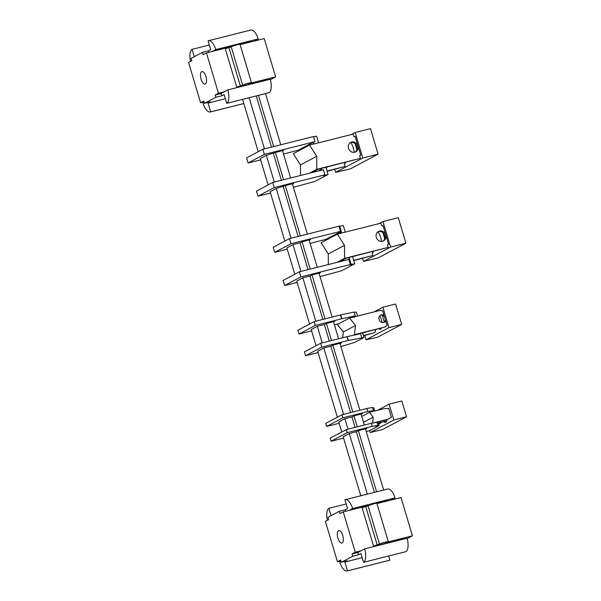 <?xml version="1.0" encoding="UTF-8"?>
<svg xmlns="http://www.w3.org/2000/svg" width="601" height="601" viewBox="0 0 601 601"><rect width="100%" height="100%" fill="white"/><g stroke="black" fill="none" stroke-linecap="round" stroke-linejoin="round"><path stroke-width="0.9" d="M343.562 414.352L323.789 348.024L331.061 346.138L333.089 345.057L341.33 342.983L340.038 343.674M258.422 95.386L273.673 146.546M265.492 93.606L280.742 144.766M282.478 150.596L290.636 177.956M292.371 183.786L307.374 234.112M309.117 239.957L317.268 267.295M319.011 273.139L332.105 317.073M333.472 321.64L338.573 338.769M339.941 343.336L359.886 410.243M361.013 414.044L364.296 425.05M365.431 428.851L383.663 490.018M367.346 494.12L349.286 433.539L356.551 431.653L358.384 430.684L376.602 491.798M347.979 429.152L344.869 418.732L352.141 416.846L353.966 415.877L357.234 426.823M332.886 345.169L352.817 412.023M322.256 342.87L317.32 326.328L324.593 324.442L326.418 323.473L331.512 340.549M296.789 281.11L303.069 277.715L310.131 275.942L311.964 274.973L325.043 318.846M286.895 247.928L293.175 244.532L300.237 242.751L302.07 241.782L310.206 269.075M293.558 183.5L285.325 185.626L300.312 235.885M283.664 150.318L275.431 152.444L283.567 179.729M299.681 149.762L283.522 154.096M260.639 159.851L248.1 163.006L264.35 154.382L262.825 149.273L313.467 136.54L314.984 141.641L264.35 154.382M312.911 144.225L313.842 143.729A1.337 1.21 62 0 0 312.287 142.745L314.984 141.641M275.431 152.444L266.341 155.298L260.263 158.581M283.68 150.37L282.583 150.949M262.825 149.273L246.583 157.898L248.1 163.006M313.579 136.93L316.652 136.164L318.628 142.783M293.416 187.279L314.864 181.457L328.063 174.448L325.937 167.296M328.063 174.448L323.353 175.635L324.878 174.831L274.244 187.565L272.719 182.456L256.469 191.08L257.994 196.189L274.244 187.565M321.392 170.218A1.337 1.21 62 0 0 321.452 169.257L321.227 168.483M312.287 142.745L299.088 149.754A1.337 1.21 -118 0 1 300.192 150.04M272.719 182.456L323.361 169.722L324.878 174.831M257.994 196.189L270.533 193.034M285.325 185.626L276.227 188.481L270.149 191.764M293.573 183.553L292.477 184.131M260.248 158.529L268.106 184.905M270.134 191.719L284.851 241.061M286.88 247.875L294.745 274.251M296.774 281.058L309.583 324.029M311.243 329.611L316.051 345.725M317.711 351.307L337.356 417.199M338.791 422.015L341.774 432.006M343.209 436.822L360.78 495.772M242.609 99.36L258.212 151.722M341.218 231.167L290.982 243.721L274.732 252.345L273.215 247.244L289.464 238.62L338.919 226.179L339.693 226.066L341.218 231.167L340.504 231.61L341.729 233.015M339.79 226.382L343.284 225.503L345.259 232.129M290.982 243.721L289.464 238.62M274.732 252.345L287.27 249.19M310.154 243.435L325.885 239.341L340.669 231.625M302.07 241.782L310.514 239.604L309.222 240.295M328.304 239.273L327.267 238.74M320.048 276.618L341.503 270.803L354.703 263.794L352.569 256.642M354.703 263.794L351.082 264.395M349.038 257.529L349.421 258.813L349.038 259.7M299.351 271.802L283.109 280.427L284.626 285.528L300.876 276.903L299.351 271.802L349.587 259.249L351.112 264.357L350.391 264.793L351.164 264.68M297.164 282.38L284.626 285.528M351.112 264.357L300.876 276.903M311.964 274.973L320.408 272.786L319.108 273.478M264.425 148.875L249.167 97.715M256.236 95.935L271.487 147.095M273.38 153.443L281.381 180.277M283.274 186.633L298.119 236.441M300.019 242.812L308.012 269.624M309.913 275.994L322.857 319.401M324.375 324.495L329.325 341.098M330.843 346.191L350.631 412.571M351.923 416.899L355.041 427.379M356.333 431.706L374.408 492.347M315.788 321.174L302.866 277.827M300.951 271.397L292.972 244.637M291.057 238.214L276.227 188.481M274.311 182.058L266.341 155.298M354.252 312.497L356.333 311.972L357.542 316.043M355.251 315.863L354.109 312.032L340.414 314.984L341.556 318.808L355.251 315.863L352.299 317.366M341.556 318.808L315.337 325.404L299.088 334.028L297.946 330.204L314.195 321.58L340.414 314.984M339.189 323.548L334.434 324.878M299.088 334.028L311.626 330.881M326.418 323.473L334.862 321.287L333.57 321.978M311.228 329.558L317.32 326.328M315.337 325.404L314.195 321.58M362.568 332.901L363.943 337.499L354.8 342.352L340.902 346.574M361.719 337.559L360.577 333.728L346.882 336.68L348.024 340.512L363.943 337.499M359.075 334.051A0.804 0.721 62 0 0 359.037 333.795L358.188 334.246M354.169 317.456L353.471 316.825M348.024 340.512L321.805 347.108L305.556 355.724L304.414 351.901L320.664 343.276L346.882 336.68M305.556 355.724L318.094 352.577M317.696 351.254L323.789 348.024M321.805 347.108L320.664 343.276M343.194 436.769L349.286 433.539M338.776 421.962L344.869 418.732M337.897 538.09A6.423 2.689 -104.1 0 0 341.901 543.026A6.423 2.689 -104.1 0 0 342.773 535.499A6.423 2.689 -104.1 0 0 338.769 530.57A6.423 2.689 -104.1 0 0 337.897 538.09M328.634 519.647L325.389 521.375L337.409 561.702L340.662 559.982L341.345 562.281L352.719 556.241L352.028 553.942L355.281 552.221L343.254 511.887L340.008 513.615L339.325 511.316L327.951 517.348L328.634 519.647M340.91 560.823L337.409 561.702M347.521 570.837A12.043 5.048 75.9 0 1 347.183 570.95L389.583 560.29A12.043 5.048 -104.1 0 0 389.914 560.17L347.521 570.837L344.899 562.033L347.228 560.793L341.345 562.281M363.56 562.318L405.96 551.658A12.043 5.048 -104.1 0 0 407.065 538.218L364.672 548.878A12.043 5.048 75.9 0 1 363.56 562.318L360.938 553.521L358.602 554.761L352.719 556.241M344.899 562.033L362.185 557.69M358.602 554.761L357.918 552.462L352.028 553.942M357.918 552.462L361.171 550.734L355.281 552.221M390.898 500.085L395.037 497.883L352.644 508.551L349.143 510.407L343.254 511.887M349.143 510.407L368.826 505.456M345.643 511.286L345.214 509.836L339.325 511.316M345.214 509.836L347.543 508.596L344.921 499.792A12.043 5.048 75.9 0 1 345.259 499.679A12.043 5.048 75.9 0 1 352.644 508.551M331.076 515.688L328.882 508.311A12.043 5.048 75.9 0 0 327.402 520.301M346.168 503.961L328.882 508.311M407.178 538.616L412.436 535.829L385.354 542.635L388.246 541.531A4.823 0.451 -16.6 0 0 385.677 542.004A4.823 0.451 -16.6 0 0 379.464 544.115L373.529 546.016L378.773 545.145L399.868 539.54L400.003 539.991M403.94 538.999A5.349 0.496 163.4 0 0 404.082 538.819A5.349 0.496 163.4 0 0 400.987 539.27L399.875 539.555M374.949 503.548L388.148 500.227L388.299 500.738M412.436 535.829L401.025 497.538L376.955 503.585M376.835 503.27L376.827 503.24A4.823 0.451 163.4 0 0 374.265 503.713A4.823 0.451 163.4 0 0 368.052 505.832L362.118 507.725L373.529 546.016M341.083 561.402L339.798 562.085A12.043 5.048 75.9 0 0 347.183 570.95M388.674 556.008L389.914 560.17M395.037 497.883A12.043 5.048 -104.1 0 0 387.653 489.019L345.259 499.679M369.532 505.178L373.537 503.901M382.206 543.98L382.341 544.438M364.672 548.878L361.171 550.734M379.464 544.115L368.052 505.832M267.114 80.038A5.349 0.496 163.4 0 0 267.257 79.858A5.349 0.496 163.4 0 0 264.162 80.309L263.05 80.587L263.178 81.022M270.352 79.655L275.611 76.86L248.529 83.674L251.421 82.562A4.823 0.451 -16.6 0 0 248.859 83.036A4.823 0.451 -16.6 0 0 242.639 85.154L236.704 87.047L241.948 86.176L263.043 80.572M275.611 76.86L264.2 38.569L240.137 44.624M251.421 82.562L240.009 44.271A4.823 0.451 163.4 0 0 237.44 44.744A4.823 0.451 163.4 0 0 231.227 46.863L225.292 48.756L236.704 87.047M242.639 85.154L231.227 46.863M245.381 85.011L245.516 85.47M232.707 46.209L233.706 45.849M233.661 45.706L236.711 44.94M238.124 44.579L251.323 41.259L251.481 41.77M254.08 41.116L258.22 38.915L215.819 49.582L212.318 51.438L232.001 46.487M258.22 38.915A12.043 5.048 -104.1 0 0 250.827 30.05L208.434 40.71A12.043 5.048 75.9 0 1 215.819 49.582M208.817 52.317L208.389 50.867L210.726 49.628L208.096 40.83A12.043 5.048 75.9 0 1 208.434 40.71M206.436 52.918L203.183 54.646L202.499 52.347L191.126 58.387L191.809 60.678L188.564 62.406L200.584 102.741L203.837 101.013L204.52 103.312L215.894 97.272L215.211 94.981L218.456 93.253L206.436 52.918L212.318 51.438M205.948 76.537A6.423 2.689 -104.1 0 0 201.944 71.602A6.423 2.689 -104.1 0 0 201.072 79.122A6.423 2.689 -104.1 0 0 205.076 84.057A6.423 2.689 -104.1 0 0 205.948 76.537M204.085 101.854L200.584 102.741M243.848 103.53L210.696 111.869L208.074 103.071L210.41 101.832L204.52 103.312M226.742 103.357L269.135 92.689A12.043 5.048 -104.1 0 0 270.24 79.249L227.847 89.91A12.043 5.048 75.9 0 1 226.742 103.357L224.113 94.552L221.784 95.792L215.894 97.272M208.074 103.071L225.36 98.722M221.784 95.792L221.093 93.493L215.211 94.981M221.093 93.493L224.346 91.773L218.456 93.253M227.847 89.91L224.346 91.773M204.257 102.433L202.973 103.117A12.043 5.048 75.9 0 0 210.365 111.981A12.043 5.048 75.9 0 0 210.696 111.869M208.389 50.867L202.499 52.347M194.258 56.727L192.057 49.342A12.043 5.048 75.9 0 0 190.577 61.332M209.343 44.992L192.057 49.342M372.259 426.342L377.841 425.35L376.925 422.285L371.35 423.277L372.259 426.342L347.295 432.615L331.046 441.239L343.584 438.091M366.227 431.518L369.931 430.466L379.073 425.621L375.775 426.447L377.841 425.35M358.384 430.684L366.828 428.498L365.528 429.189M371.35 423.277L346.379 429.557L347.295 432.615M331.046 441.239L330.137 438.182L346.379 429.557M370.982 411.978L373.424 410.543L372.515 407.486L366.933 408.47L367.85 411.535L373.424 410.543M372.673 408.019L373.747 407.748L374.724 411.031M379.073 425.621L377.969 421.91M339.174 423.284L326.636 426.44L342.878 417.815L367.85 411.535M353.966 415.877L362.411 413.691L361.118 414.382M326.636 426.44L325.719 423.374L341.969 414.75L366.933 408.47M341.969 414.75L342.878 417.815M378.074 422.293A6.423 2.689 -104.1 0 0 378.134 421.872M383.821 421.617A6.423 2.689 -104.1 0 0 385.526 422.285A6.423 2.689 -104.1 0 0 386.961 419.648M377.458 410.348L389.117 404.157L401.836 400.957L406.554 416.786L382.386 429.617L370.171 432.547L393.835 419.986L389.117 404.157M369.585 430.556L370.171 432.547M388.141 408.522L388.682 408.229L391.424 417.425L389.876 418.161M380.568 422.428L380.764 423.081L379.216 423.818M393.835 419.986L406.554 416.786M382.048 322.474A8.023 3.366 -104.1 0 0 381.455 319.8A8.023 3.366 -104.1 0 0 379.742 315.923M378.803 328.815A8.023 3.366 -104.1 0 0 380.365 329.198A8.023 3.366 -104.1 0 0 381.56 328.123M374.085 311.881L382.882 307.216L395.601 304.016L401.686 324.442L377.826 337.101L366.122 339.768L388.967 327.635L382.882 307.216M364.83 335.448L366.122 339.768M363.357 335.538L373.92 332.879L375.55 331.557L375.182 329.724M385.091 326.952L386.984 325.141L382.724 310.845L380.148 310.356L349.527 318.057L355.529 325.472L354.47 334.652L385.091 326.952L355.529 334.817M384.317 322.106L382.326 315.42M388.967 327.635L401.686 324.442M380.253 315.427A4.012 3.621 -118 0 1 380.463 315.367A4.012 3.621 -118 0 1 384.61 317.17M385.316 319.529A4.012 3.621 -118 0 1 383.964 322.421M384.009 315.149A4.012 3.621 62 0 0 381.477 314.826A4.012 3.621 62 0 0 380.733 315.112A4.012 3.621 62 0 0 379.231 319.957A4.012 3.621 62 0 0 383.761 322.482A4.012 3.621 62 0 0 384.497 322.204A4.012 3.621 62 0 0 385.759 321.024M382.754 310.935L382.371 311.033M373.92 332.879L363.432 335.801M354.47 334.652L353.238 335.305M355.529 325.472L343.344 331.932L337.341 324.525L349.527 318.057M343.344 331.932L342.675 337.739M381.477 241.407A9.361 3.929 -104.1 0 0 380.688 237.53A9.361 3.929 -104.1 0 0 377.856 231.866M378.998 223.64L382.98 221.529L398.29 217.682L405.9 243.21L378.179 257.919L363.477 261.45L390.59 247.056L382.98 221.529M363.477 261.45L362.561 258.385M382.311 225.728L382.95 225.39L388.584 244.276L387.42 244.892M384.738 238.672L382.987 232.805M372.928 251.526L373.198 252.443L372.192 252.976M390.59 247.056L405.9 243.21M326.298 168.513A12.711 5.334 -104.1 0 0 327.042 167.018M350.759 142.535A10.698 4.485 75.9 0 1 354.244 152.323M351.187 134.594L355.168 132.483L370.479 128.637L378.082 154.156L350.36 168.873L335.666 172.404L362.779 158.01L355.168 132.483M335.666 172.404L334.749 169.339M354.5 136.682L355.138 136.344L360.773 155.231L359.608 155.847M356.926 149.619L355.176 143.759M345.117 162.473L345.387 163.397L344.373 163.93M362.779 158.01L378.082 154.156M375.407 422.556L387.104 419.618L391.401 417.357L387.104 419.618M387.713 419.295L373.123 422.961M380.741 423.014L378.622 424.126L380.741 423.021M372.643 423.044L373.161 417.192L369.442 412.361L384.512 408.567L388.764 408.507M369.442 412.361L361.734 416.455M373.161 417.192L363.485 422.323M337.229 262.276L344.598 258.362L344.516 245.351L328.266 253.975L328.334 264.515M388.554 244.171L387.405 244.855L388.171 247.402L344.598 258.362M344.516 245.351L337.364 234.112L380.936 223.151L381.703 225.706L383.062 225.758M382.544 241.271A5.349 4.831 62 0 0 383.528 240.896A5.349 4.831 62 0 0 385.534 234.435A5.349 4.831 62 0 0 379.501 231.062A5.349 4.831 62 0 0 378.51 231.445A5.349 4.831 62 0 0 376.504 237.906A5.349 4.831 62 0 0 382.544 241.271M339.693 261.653L346.048 258.28L388.171 247.402M378.021 231.746A5.349 4.831 -118 0 1 378.48 231.603A5.349 4.831 -118 0 1 384.392 234.683A5.349 4.831 -118 0 1 383.002 241.129M328.266 253.975L321.122 242.736L337.364 234.112M373.168 252.345L372.177 252.938L372.936 255.493L353.673 260.338M372.936 255.493L353.749 260.601M309.417 173.231L316.787 169.317L316.704 156.305L300.455 164.929L300.523 175.469M360.743 155.126L359.593 155.809L360.36 158.356L316.787 169.317M316.704 156.305L309.553 145.066L353.125 134.106L353.891 136.66L355.251 136.712M354.733 152.226A5.349 4.831 62 0 0 355.717 151.85A5.349 4.831 62 0 0 357.723 145.389A5.349 4.831 62 0 0 351.69 142.016A5.349 4.831 62 0 0 350.699 142.399A5.349 4.831 62 0 0 348.693 148.86A5.349 4.831 62 0 0 354.733 152.226M311.881 172.607L318.237 169.234L360.36 158.356M350.21 142.7A5.349 4.831 -118 0 1 350.668 142.557A5.349 4.831 -118 0 1 356.581 145.637A5.349 4.831 -118 0 1 355.191 152.083M300.455 164.929L293.311 153.691L309.553 145.066M345.357 163.299L344.365 163.893L345.124 166.439L327.034 170.992M345.124 166.439L327.117 171.255M318.064 171.052L321.452 169.257M338.603 233.804L341.503 232.264L341.188 231.212M349.542 259.234L349.421 258.813L347.994 259.564M350.338 264.47L348.813 259.362M340.707 314.916L341.849 318.74M347.175 336.613L348.317 340.444M402.054 539.48L401.926 539.052M377.112 544.709L365.693 506.425M388.246 541.531L376.827 503.24M265.229 80.511L265.101 80.083M240.287 85.748L228.868 47.456M340.444 231.28L338.919 226.179M388.269 541.539L376.857 503.247M251.443 82.57L240.032 44.279M243.856 103.56L210.365 111.981M386.706 420.888L378.292 423.006"/></g></svg>
